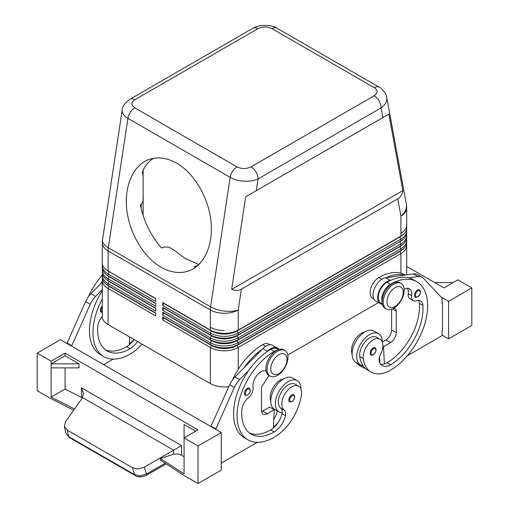 <?xml version="1.0" encoding="UTF-8"?>
<svg xmlns="http://www.w3.org/2000/svg" width="509" height="509" viewBox="0 0 509 509"><rect width="100%" height="100%" fill="white"/><g stroke="black" fill="none" stroke-linecap="round" stroke-linejoin="round"><path stroke-width="0.76" d="M406.697 266.417L443.918 287.909L457.865 279.855L471.811 287.909L471.811 325.48L448.569 338.899L442.06 335.138M448.569 338.899L448.569 301.328L440.953 296.932M407.372 355.702L442.06 335.679L442.06 330.309L442.525 330.042L442.525 303.205L442.06 302.938M434.622 282.54L453.22 282.54M471.811 287.909L448.569 301.328M442.525 303.205L442.06 303.472L442.06 298.109L423.437 278.321A16.434 9.486 120 0 0 422.158 277.297L417.507 274.612A16.434 9.486 120 0 0 413.435 273.918L385.644 277.71A13.145 7.59 120 0 0 374.529 288.317A13.145 7.59 120 0 0 375.757 301.035L380.401 303.72A13.145 7.59 120 0 0 381.203 304.083L382.45 304.503M422.158 277.297A16.434 9.486 120 0 0 418.086 276.603L408.861 277.857A52.592 30.362 -60 0 1 413.27 279.664L416.756 281.681A52.592 30.362 -60 0 1 424.818 323.819A52.592 30.362 -60 0 1 390.467 370.164A38.875 22.447 -60 0 1 371.029 372.092A38.875 22.447 -60 0 1 363.254 358.641A13.972 8.068 -60 0 1 368.611 343.728A13.972 8.068 -60 0 1 380.019 339.28A13.972 8.068 -60 0 1 382.813 344.109A13.972 8.068 -60 0 1 380.49 354.557A8.22 4.746 120 0 0 379.281 361.479A16.434 9.486 120 0 0 382.246 365.608A16.434 9.486 120 0 0 390.467 364.794A46.014 26.57 120 0 0 422.896 305.432A11.503 6.642 120 0 0 420.536 300.914A11.503 6.642 120 0 0 416.324 300.768A8.22 4.746 -60 0 1 413.314 300.66A8.22 4.746 -60 0 1 411.698 295.729A11.503 6.642 120 0 0 409.427 288.832A11.503 6.642 120 0 0 404.14 289.15M379.523 356.904L379.835 362.942M393.718 308.301A14.793 8.538 -60 0 1 386.325 309.033A14.793 8.538 -60 0 1 384.053 297.186A14.793 8.538 -60 0 1 393.718 284.149A14.793 8.538 -60 0 1 401.111 283.418A14.793 8.538 -60 0 1 403.382 295.271A14.793 8.538 -60 0 1 393.718 308.301L394.952 308.728A4.931 2.844 -60 0 1 395.251 308.868A4.931 2.844 -60 0 1 396.276 311.12L396.276 332.593A8.22 4.746 -60 0 1 390.467 342.652L383.493 346.68L384.397 363.941A16.434 9.486 120 0 0 386.98 362.783A46.014 26.57 120 0 0 419.41 303.415A11.503 6.642 120 0 0 418.525 300.38M383.493 346.68L382.895 346.336M413.314 300.66L409.834 298.643A8.22 4.746 -60 0 1 408.212 293.718A11.503 6.642 120 0 0 407.416 288.298M382.304 303.873L380.815 303.008A12.324 7.113 -60 0 1 380.147 290.035A12.324 7.113 -60 0 1 386.98 282.272A52.592 30.362 -60 0 1 390.702 280.338L390.295 280.389A13.145 7.59 120 0 0 379.18 291.002A13.145 7.59 120 0 0 380.401 303.72M382.106 302.022A12.324 7.113 -60 0 1 383.633 292.045A12.324 7.113 -60 0 1 390.467 284.283A52.592 30.362 -60 0 1 416.756 281.681M391.625 309.268L391.625 329.908A8.22 4.746 -60 0 1 385.816 339.974L382.329 341.984A18.076 10.434 120 0 0 378.588 333.707A18.076 10.434 120 0 0 364.654 338.555A18.076 10.434 120 0 0 356.764 356.745A18.076 10.434 120 0 0 360.506 365.023A18.076 10.434 120 0 0 363.038 365.825A38.875 22.447 -60 0 1 359.768 356.631A13.972 8.068 -60 0 1 365.125 341.717A13.972 8.068 -60 0 1 376.533 337.27L380.019 339.28M405.247 275.032L405.139 274.968A52.592 30.362 120 0 0 378.842 277.577A12.324 7.113 120 0 0 372.009 285.339A12.324 7.113 120 0 0 372.683 298.312L373.88 299.006M386.057 277.653A52.592 30.362 -60 0 1 404.216 275.178M390.702 280.338A52.592 30.362 -60 0 1 408.861 277.857M371.029 372.092L367.543 370.075A38.875 22.447 -60 0 1 363.038 365.825M380.694 364.279A16.434 9.486 120 0 0 384.397 363.941M378.588 333.707L373.937 331.022A18.076 10.434 120 0 0 360.009 335.87A18.076 10.434 120 0 0 352.113 354.06A18.076 10.434 120 0 0 355.861 362.338L360.506 365.023M141.998 344.129A38.875 22.447 -60 0 1 130.158 354.06A52.592 30.362 -60 0 1 103.861 356.669A52.592 30.362 -60 0 1 102.303 298.758M102.303 316.439A11.503 6.642 120 0 0 97.728 326.772A46.014 26.57 120 0 0 107.151 350.975A46.014 26.57 120 0 0 130.158 348.697A16.434 9.486 120 0 0 137.455 341.501M102.303 312.373L101.145 312.132A4.11 2.373 -60 0 1 100.737 308.206A4.11 2.373 -60 0 1 102.303 305.896M129.642 336.99L129.248 344.854A16.434 9.486 -60 0 1 126.671 346.68A46.014 26.57 -60 0 1 105.471 349.855M118.533 330.576A8.22 4.746 120 0 0 119.074 330.984A8.22 4.746 120 0 0 119.698 331.251M113.246 359.125L103.664 364.66M66.94 343.46L85.563 301.633A16.434 9.486 -60 0 1 90.914 293.731L102.303 282.139M221.262 432.561L60.431 339.7L37.189 353.119L51.135 361.174L65.082 353.119L198.02 429.876L184.08 437.925L198.02 445.979L221.262 432.561L221.262 470.131L198.02 483.55L198.02 445.979M195.698 431.218L184.08 424.506L184.08 473.873L160.354 458.501L160.354 460.111L184.08 475.501L198.02 483.55M166.163 463.877L146.497 475.228A3.289 0.821 -120 0 0 146.497 474.025L140.389 475.877L134.732 474.757L68.607 436.576A3.289 1.896 120 0 0 69.205 437.435A3.289 1.896 120 0 0 69.211 437.435L65.718 432.771L68.607 436.576L67.283 430.124L64.414 426.402L65.718 432.765L64.414 426.402L65.566 421.738L82.547 397.586L173.664 450.191L173.664 454.263L177.813 453.901L181.598 455.18L184.08 456.783M135.407 475.648A3.289 1.896 -60 0 1 135.337 475.616A3.289 1.896 -60 0 1 135.33 475.61A3.289 1.896 -60 0 1 134.732 474.757L132.442 467.739L67.283 430.124M165.183 463.241L146.497 474.025L144.263 467.167L138.136 468.961L132.442 467.739M144.263 467.167L181.598 445.61L81.504 387.82L83.368 393.272L82.547 397.586M65.082 355.804L79.022 363.859L51.135 363.859L65.082 355.804L65.082 353.119M79.022 363.859L79.022 367.88L51.135 367.88L51.135 361.174M74.537 408.975L51.135 397.115L65.082 389.067L65.082 367.88M65.082 389.067L82.324 397.904M160.354 458.501L173.664 454.263M257.344 442.321L221.262 463.152M215.689 429.341L234.305 387.514A16.434 9.486 -60 0 1 239.663 379.612L248.888 370.221A52.592 30.362 120 0 0 244.473 437.848A52.592 30.362 120 0 0 246.273 438.752M73.703 410.165L51.148 398.738M51.135 397.115L51.135 367.88M51.135 398.744L37.189 390.696L37.189 353.119M276.718 350.364A12.324 7.113 120 0 0 274.256 351.375A52.592 30.362 120 0 0 239.898 397.72A52.592 30.362 120 0 0 247.959 439.859A52.592 30.362 120 0 0 274.256 437.256A38.875 22.447 120 0 0 301.462 394.316A13.972 8.068 120 0 0 298.668 386.242A13.972 8.068 120 0 0 288.565 389.321A13.972 8.068 120 0 0 281.91 402.364A13.972 8.068 120 0 0 284.232 410.127A8.22 4.746 -60 0 1 285.441 415.656A16.434 9.486 -60 0 1 274.256 431.886A46.014 26.57 -60 0 1 251.249 434.171A46.014 26.57 -60 0 1 241.826 409.968A11.503 6.642 -60 0 1 248.392 397.72A8.22 4.746 120 0 0 253.024 387.343A11.503 6.642 -60 0 1 256.892 375.464A11.503 6.642 -60 0 1 266.08 370.857M278.423 349.613L276.934 348.754A12.324 7.113 120 0 0 270.769 349.365A52.592 30.362 120 0 0 267.04 351.732A52.592 30.362 120 0 0 248.888 370.221M289.227 397.981A4.11 2.373 120 0 0 289.634 401.9L292.013 401.728C294.864 399.272 295.443 396.956 293.744 394.787A4.11 2.373 120 0 0 291.689 394.99A4.11 2.373 120 0 0 289.227 397.981M244.835 391.402A4.11 2.373 120 0 0 245.243 395.328L247.622 395.156C250.473 392.7 251.052 390.384 249.346 388.208A4.11 2.373 120 0 0 247.298 388.412A4.11 2.373 120 0 0 244.835 391.402M298.668 386.242L295.188 384.231A13.972 8.068 120 0 0 285.078 387.311A13.972 8.068 120 0 0 278.423 400.354A13.972 8.068 120 0 0 280.745 408.116A8.22 4.746 -60 0 1 282.094 412.824A18.076 10.434 -60 0 1 279.161 411.985A18.076 10.434 -60 0 1 275.42 403.707A18.076 10.434 -60 0 1 283.309 385.517A18.076 10.434 -60 0 1 297.237 380.675A18.076 10.434 -60 0 1 300.984 388.946A18.076 10.434 -60 0 1 300.984 389.118M279.161 411.985L274.516 409.3A18.076 10.434 -60 0 1 270.769 401.028A18.076 10.434 -60 0 1 278.658 382.832A18.076 10.434 -60 0 1 292.592 377.99L297.237 380.675M270.769 400.857A13.972 8.068 -60 0 1 270.285 395.658A13.972 8.068 -60 0 1 283.405 378.97M282.094 412.824A8.22 4.746 -60 0 1 281.954 413.645A16.434 9.486 -60 0 1 273.352 428.05A16.434 9.486 -60 0 1 270.769 429.876A46.014 26.57 -60 0 1 249.569 433.044M232.403 380.051A52.592 30.362 -60 0 1 262.638 344.669A12.324 7.113 -60 0 1 268.797 344.059L269.999 344.746M273.708 409.433A16.434 9.486 120 0 0 273.817 408.95A8.22 4.746 120 0 0 273.842 408.848M273.39 427.236A38.875 22.447 120 0 0 278.499 422.012M277.316 410.916A8.22 4.746 -60 0 1 277.303 410.96A16.434 9.486 -60 0 1 273.778 419.448M262.396 349.047A52.592 30.362 120 0 0 244.237 367.536L262.803 348.633A13.145 7.59 -60 0 1 272.697 345.356L277.341 348.041A13.145 7.59 -60 0 1 278.862 349.473M102.303 290.747A52.592 30.362 120 0 0 100.375 354.652L103.861 356.669M71.584 346.145L90.208 304.318A16.434 9.486 -60 0 1 95.565 296.416L102.303 289.557M66.94 342.926L71.584 345.605M102.303 281.407A52.592 30.362 120 0 0 100.139 284.34M129.292 344.039A38.875 22.447 120 0 0 133.867 339.427M102.315 275.14A52.592 30.362 120 0 0 88.305 296.855M133.969 339.49A16.434 9.486 -60 0 1 129.248 344.854M284.906 350.51L283.742 349.836A14.793 8.538 120 0 0 276.349 350.574A14.793 8.538 120 0 0 266.684 363.604A14.793 8.538 120 0 0 268.949 375.457L270.114 376.126A14.793 8.538 120 0 0 277.507 375.394A14.793 8.538 120 0 0 287.171 362.363A14.793 8.538 120 0 0 284.906 350.51A14.793 8.538 120 0 0 277.507 351.242A14.793 8.538 120 0 0 267.849 364.279A14.793 8.538 120 0 0 270.114 376.126M278.907 354.728A11.503 6.642 120 0 0 270.769 368.821A11.503 6.642 120 0 0 278.907 373.517A11.503 6.642 120 0 0 287.038 359.43A11.503 6.642 120 0 0 278.907 354.728M399.781 241.603A18.076 10.434 180 0 1 399.762 241.61L238.231 334.871A19.724 11.389 180 0 1 224.284 338.205A19.724 11.389 180 0 1 210.338 334.871L162.695 307.366L162.695 310.318L210.338 337.823A19.724 11.389 0 0 0 224.284 341.157A19.724 11.389 0 0 0 238.231 337.823L400.92 243.894A19.724 11.389 0 0 0 406.697 235.845L406.697 237.722A19.724 11.389 180 0 1 400.92 245.771L238.231 339.7A19.724 11.389 180 0 1 224.284 343.034A19.724 11.389 180 0 1 210.338 339.7L162.695 312.195L162.695 315.147L210.338 342.652A19.724 11.389 0 0 0 224.284 345.986A19.724 11.389 0 0 0 238.231 342.652L400.92 248.723A19.724 11.389 0 0 0 406.697 240.674L406.697 242.551A19.724 11.389 180 0 1 400.92 250.606L238.231 344.536A19.724 11.389 180 0 1 224.284 347.87A19.724 11.389 180 0 1 210.338 344.536L162.695 317.024L162.695 319.976L210.338 347.488A19.724 11.389 0 0 0 224.284 350.822A19.724 11.389 0 0 0 238.231 347.488L400.92 253.558A19.724 11.389 0 0 0 406.697 245.503A19.724 11.389 0 0 0 406.532 244.027M378.48 302.607L287.757 354.989M162.695 319.976L163.86 317.966L211.502 345.471L210.338 347.488L210.338 383.582A19.724 11.389 0 0 0 224.284 386.916A19.724 11.389 0 0 0 228.859 386.605M162.695 315.147L163.86 313.13L211.502 340.642L210.338 342.652L210.338 344.536L211.502 345.471A18.076 10.434 0 0 0 224.284 348.531A18.076 10.434 0 0 0 237.067 345.471L399.762 251.541A18.076 10.434 0 0 0 402.205 249.785M406.697 274.835L406.697 245.503M162.695 310.318L163.86 308.301L211.502 335.813A18.076 10.434 0 0 0 224.284 338.867A18.076 10.434 0 0 0 237.067 335.813L399.762 241.616A18.076 10.434 180 0 1 399.762 241.616L400.92 240.942A19.724 11.389 180 0 0 406.697 232.893L406.697 231.01A19.724 11.389 0 0 0 406.532 229.534M399.781 236.768A18.076 10.434 180 0 1 399.762 236.78L400.92 236.112A19.724 11.389 180 0 0 406.697 228.057L406.697 225.245A19.724 11.389 180 0 1 400.92 233.294A19.724 11.389 0 0 0 406.697 225.245L406.697 207.984A19.724 19.724 0 0 0 406.373 204.427A19.724 13.323 169.6 0 1 406.526 205.941A19.724 13.323 169.6 0 1 400.92 216.032A19.724 11.389 0 0 0 406.697 207.984M406.697 240.674A19.724 11.389 0 0 0 406.532 239.198M406.697 235.845A19.724 11.389 0 0 0 406.532 234.369M379.262 87.243A9.862 5.694 120 0 0 379.173 87.185A9.862 5.694 120 0 0 379.16 87.179A9.862 5.694 120 0 0 378.683 86.956A9.862 5.694 120 0 0 374.242 87.675C378.041 90.36 377.996 93.071 374.115 95.8A9.862 5.694 60 0 1 379.046 101.005A9.862 5.694 60 0 1 381.088 107.876C384.849 105.217 386.776 102.175 386.865 98.752L386.675 97.047M382.87 117.579L388.838 114.137L402.854 190.582C402.295 194.432 400.602 197.199 397.777 198.879L241.374 289.176C238.511 290.779 235.273 290.862 231.652 289.424L245.669 196.792L382.87 117.579L381.088 107.876L258.069 178.901A9.862 5.694 -120 0 0 256.027 172.029A9.862 5.694 -120 0 0 251.096 166.825C246.369 169.064 241.68 169.09 237.022 166.895L134.758 107.857C130.959 105.166 131.004 102.462 134.885 99.732A9.862 5.694 -120 0 0 129.954 99.242C124.578 103.289 121.995 106.845 122.198 109.925L122.135 110.739C122.224 113.571 124.145 116.109 127.912 118.343A9.862 5.694 -60 0 1 130.317 112.266A9.862 5.694 -60 0 1 134.758 107.857M397.777 198.879L400.92 216.032L400.92 236.112L238.231 330.042A19.724 11.389 180 0 1 224.284 333.376A19.724 11.389 180 0 1 210.338 330.042L162.695 302.531L162.695 305.483L210.338 332.994A19.724 11.389 0 0 0 224.284 336.328A19.724 11.389 0 0 0 238.231 332.994L400.92 239.065A19.724 11.389 0 0 0 406.697 231.01M162.695 305.483L163.86 303.472L211.502 330.977A18.076 10.434 0 0 0 224.284 334.038A18.076 10.434 0 0 0 237.067 330.977L399.762 237.048L237.067 330.71A18.076 10.434 180 0 1 224.284 333.77A18.076 10.434 180 0 1 211.502 330.71L162.695 302.531M402.205 235.292A18.076 10.434 0 0 1 399.762 237.048L400.92 239.065L400.92 240.942L238.231 334.871L238.231 332.994L237.067 330.977L238.231 330.042L238.231 309.962L241.374 289.176M210.338 383.582L108.08 324.538A19.724 11.389 0 0 1 102.303 316.49L102.303 280.395A19.724 11.389 0 0 0 108.08 288.444L155.722 315.949L155.722 312.997L108.08 285.492A19.724 11.389 180 0 1 102.303 277.443L102.303 275.56A19.724 11.389 0 0 0 108.08 283.615L155.722 311.12L155.722 308.168L108.08 280.663A19.724 11.389 180 0 1 102.303 272.608L102.303 270.731A19.724 11.389 0 0 0 108.08 278.779L155.722 306.291L155.722 303.339L108.08 275.827A19.724 11.389 180 0 1 102.303 267.779L102.303 265.902A19.724 11.389 0 0 0 108.08 273.95L155.722 301.462L155.722 298.509L108.08 270.998L108.08 250.924A19.724 11.389 -60 0 1 108.137 249.365A19.724 11.389 -60 0 1 108.328 247.749A19.724 9.041 -171.4 0 1 102.474 240.63A19.724 9.041 -171.4 0 1 102.525 239.924A19.724 19.724 0 0 0 102.303 242.869A19.724 11.389 0 0 0 108.08 250.924L210.338 309.962A19.724 11.389 0 0 0 238.231 309.962A19.724 9.041 -171.4 0 1 224.463 311.056A19.724 9.041 -171.4 0 1 210.592 306.793L108.328 247.749L127.912 118.343L230.176 177.387C234.064 179.569 238.708 180.829 244.123 181.166C249.531 181.414 254.182 180.657 258.069 178.901L256.288 190.665M109.219 271.66A18.076 10.434 0 0 0 109.238 271.672L108.08 270.998A19.724 11.389 180 0 1 102.303 262.949L102.303 242.869M108.08 270.998L155.722 298.509M237.022 166.895A9.862 5.694 120 0 0 232.581 171.304A9.862 5.694 120 0 0 230.176 177.387L210.592 306.793A19.724 11.389 -60 0 0 210.402 308.409A19.724 11.389 -60 0 0 210.338 309.962L210.338 327.223A19.724 11.389 0 0 0 224.284 330.557A19.724 11.389 180 0 1 210.338 327.223L210.338 330.042L211.502 330.71L210.338 330.042M109.219 286.153A18.076 10.434 0 0 0 109.238 286.16L155.722 312.997M109.219 281.318A18.076 10.434 0 0 0 109.238 281.331L155.722 308.168M109.219 276.489A18.076 10.434 0 0 0 109.238 276.502L108.08 275.827L108.08 273.95L109.238 271.94A18.076 10.434 180 0 1 106.795 270.184M155.722 303.606L109.238 276.769L155.722 303.339M402.854 190.582L231.652 289.424M388.838 114.137L245.669 196.792M129.954 99.242L252.973 28.218A9.862 5.694 60 0 1 257.904 28.708C262.631 26.462 267.32 26.443 271.978 28.631L374.242 87.675M160.984 267.187C143.57 257.16 129.356 233.186 126.754 209.453C124.113 185.721 133.377 164.948 149.073 159.438C157.828 156.505 167.041 157.765 176.718 163.211C194.133 173.238 208.346 197.212 210.949 220.944C213.595 244.676 204.325 265.45 188.629 270.96C179.881 273.893 170.661 272.639 160.984 267.187M153.686 158.254C148.711 161.219 144.919 165.839 142.323 172.112L143.124 175.764L143.124 196.754C143.462 199.942 142.819 202.48 141.197 204.376L140.319 204.688C143.64 221.046 150.715 235.476 161.538 247.985L164.439 246.96L169.083 247.228L173.734 249.938L185.359 258.585L198.904 264.521M143.124 175.764L143.124 170.292M143.124 215.555L143.124 196.754M198.116 265.259L194.075 266.767L196.226 266.831M199.973 263.433L198.764 264.133M402.205 240.127A18.076 10.434 0 0 1 399.762 241.883L400.92 243.894L400.92 245.771L237.067 340.375L238.231 339.7L238.231 337.823L237.067 335.539A18.076 10.434 180 0 1 224.284 338.6A18.076 10.434 180 0 1 211.502 335.539L162.695 307.366M162.695 312.195L211.502 340.642A18.076 10.434 0 0 0 224.284 343.696A18.076 10.434 0 0 0 237.067 340.642L237.067 340.375A18.076 10.434 180 0 1 224.284 343.429A18.076 10.434 180 0 1 211.502 340.375L210.338 339.7L210.338 337.823L211.502 335.813L210.338 334.871L210.338 332.994L211.502 330.71M399.781 246.432A18.076 10.434 180 0 1 399.762 246.445L400.92 245.771M399.762 246.445L400.92 248.723L400.92 250.606L237.067 345.204L238.231 344.536L238.231 342.652L237.067 340.642L399.762 246.712A18.076 10.434 0 0 0 402.205 244.956M238.231 369.299L238.231 347.488L237.067 345.204A18.076 10.434 180 0 1 224.284 348.258A18.076 10.434 180 0 1 211.502 345.204L162.695 317.024M399.781 251.261A18.076 10.434 180 0 1 399.762 251.274L400.92 250.606M102.468 264.425A19.724 11.389 0 0 0 102.303 265.902M155.722 298.777L109.238 271.672M108.08 280.663L108.08 278.779L109.238 276.769A18.076 10.434 180 0 1 106.795 275.013M102.468 269.255A19.724 11.389 0 0 0 102.303 270.731M155.722 308.435L109.238 281.598A18.076 10.434 180 0 1 106.795 279.842M102.468 274.084A19.724 11.389 0 0 0 102.303 275.56M102.468 278.919A19.724 11.389 0 0 0 102.303 280.395M155.722 313.27L109.238 286.433A18.076 10.434 180 0 1 106.795 284.677M269.134 375.566L262.79 385.033A4.931 2.844 120 0 0 261.473 388.946L261.473 410.419A8.22 4.746 120 0 0 263.172 414.18A8.22 4.746 120 0 0 267.282 413.772L274.256 409.745L273.352 428.05M267.04 351.732L267.454 351.312A13.145 7.59 -60 0 1 277.341 348.041M215.689 428.801L211.038 426.116L229.661 384.829A16.434 9.486 -60 0 1 235.018 376.927L244.237 367.536M211.038 426.657L211.038 426.116M274.256 409.745L269.605 407.066L262.638 411.087A8.22 4.746 120 0 1 261.569 411.59M379.256 361.396A16.434 9.486 120 0 0 379.752 361.256M365.354 368.491A38.875 22.447 -60 0 1 362.892 367.39A38.875 22.447 -60 0 1 359.252 364.298M364.749 332.008A13.972 8.068 120 0 0 351.636 351.935A38.875 22.447 120 0 0 352.126 354.595M355.766 362.281A38.875 22.447 120 0 0 359.405 365.379L362.892 367.39M375.088 347.819C376.851 349.32 376.278 351.636 373.364 354.767C371.869 355.244 371.074 355.301 370.978 354.938A4.11 2.373 -60 0 1 370.348 351.643A4.11 2.373 -60 0 1 373.033 348.022A4.11 2.373 -60 0 1 375.088 347.819A4.11 2.373 -60 0 1 375.496 348.175M419.48 289.984C421.242 291.485 420.669 293.801 417.755 296.932C416.26 297.409 415.465 297.466 415.369 297.103A4.11 2.373 -60 0 1 414.74 293.808A4.11 2.373 -60 0 1 417.425 290.187A4.11 2.373 -60 0 1 419.48 289.984A4.11 2.373 -60 0 1 419.887 290.34M385.765 308.664A14.793 8.538 -60 0 1 385.16 308.365A14.793 8.538 -60 0 1 382.895 296.512A14.793 8.538 -60 0 1 392.554 283.481A14.793 8.538 -60 0 1 399.953 282.743L401.111 283.418M395.111 306.424A11.503 6.642 -60 0 1 386.98 301.729A11.503 6.642 -60 0 1 395.111 287.636A11.503 6.642 -60 0 1 403.249 292.338A11.503 6.642 -60 0 1 395.111 306.424M386.98 282.272L390.467 284.283M396.276 311.12L392.484 308.931M396.276 332.593L391.625 329.908M390.467 342.652L385.816 339.974M418.086 276.603L413.435 273.918M390.295 280.389L385.644 277.71M102.303 307.283A3.448 1.991 120 0 0 101.596 308.537A3.448 1.991 120 0 0 102.303 311.966M146.484 475.241A3.289 0.821 -120 0 0 146.497 475.228C145.135 476.577 137.055 477.798 135.337 475.61L69.205 437.435M181.598 455.18L181.598 445.61M81.504 387.82L81.504 397.389M270.769 349.365L274.256 351.375M245.694 391.726A3.448 1.991 120 0 0 245.624 394.634A3.448 1.991 120 0 0 247.762 394.85A3.448 1.991 120 0 0 250.199 390.626A3.448 1.991 120 0 0 247.762 389.22A3.448 1.991 120 0 0 245.694 391.726M290.085 398.305A3.448 1.991 120 0 0 290.015 401.207A3.448 1.991 120 0 0 292.153 401.429A3.448 1.991 120 0 0 294.59 397.205A3.448 1.991 120 0 0 292.153 395.792A3.448 1.991 120 0 0 290.085 398.305M280.745 408.116L284.232 410.127M281.954 413.645L285.441 415.656M270.769 429.876L274.256 431.886M262.638 344.669L265.558 346.355M273.817 408.95L277.303 410.96M85.563 301.633L90.208 304.318M90.914 293.731L95.565 296.416M130.158 348.697L126.671 346.68M399.762 251.274L400.92 253.558L400.92 273.218M108.08 285.492L108.08 283.615L109.238 281.331M108.08 324.538L108.08 288.444L109.238 286.16M271.978 28.631A9.862 5.694 -60 0 1 276.419 27.912A9.862 5.694 -60 0 1 276.896 28.135A9.862 5.694 -60 0 1 276.909 28.141L379.173 87.185M374.115 95.8L251.096 166.825M134.885 99.732L257.904 28.708M141.197 204.376L141.197 208.773M196.977 265.749L196.977 266.239M399.762 236.78L400.92 236.112L399.762 236.78M211.502 335.539L210.338 334.871M267.454 351.312L262.803 348.633M239.663 379.612L235.018 376.927M234.305 387.514L229.661 384.829M267.282 413.772L262.638 411.087M378.842 277.577L381.763 279.263M379.192 358.291L379.606 358.527M351.636 351.935L352.203 352.266M408.212 293.718L411.698 295.729M419.41 303.415L422.896 305.432M386.98 362.783L390.467 364.794M359.768 356.631L363.254 358.641M373.498 354.461A3.448 1.991 -60 0 1 371.055 353.055A3.448 1.991 -60 0 1 373.498 348.83A3.448 1.991 -60 0 1 375.566 348.951A3.448 1.991 -60 0 1 375.636 351.776A3.448 1.991 -60 0 1 373.498 354.461M417.889 296.632A3.448 1.991 -60 0 1 415.452 295.22A3.448 1.991 -60 0 1 417.889 290.995A3.448 1.991 -60 0 1 419.957 291.116A3.448 1.991 -60 0 1 420.027 293.941A3.448 1.991 -60 0 1 417.889 296.632M247.959 439.859L244.473 437.848M266.099 370.966L265.762 370.768M122.198 109.931L102.525 239.924M109.238 276.502L108.08 275.827M386.732 97.327C387.133 94.82 381.508 87.663 379.16 87.179M386.738 97.34L406.373 204.427M252.973 28.218L255.849 26.85L261.238 25.45L269.223 25.501C273.327 26.398 275.891 27.276 276.896 28.135M385.16 308.365L386.325 309.033"/></g></svg>
